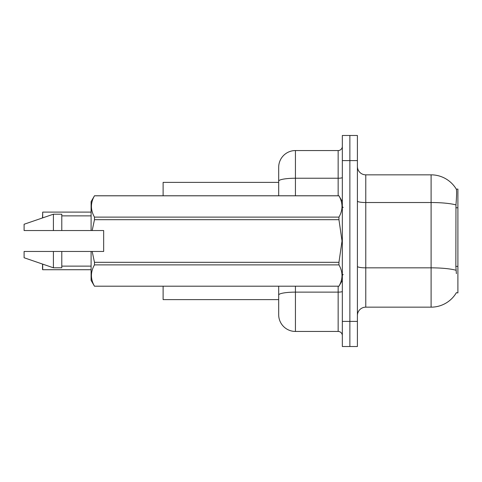 <?xml version="1.0" encoding="UTF-8"?>
<svg xmlns="http://www.w3.org/2000/svg" width="482" height="482" viewBox="0 0 482 482"><rect width="100%" height="100%" fill="white"/><g stroke="black" fill="none" stroke-linecap="round" stroke-linejoin="round"><path stroke-width="0.72" d="M365.778 307.161L431.101 307.161A29.312 29.312 0 0 0 456.388 292.67L457.9 292.923L457.9 189.077L456.303 189.185A29.312 29.312 0 0 0 431.101 174.839A29.312 29.312 0 0 1 456.237 189.077A29.312 29.312 0 0 0 431.101 174.839L365.778 174.839A8.375 8.375 0 0 1 357.403 166.465A8.375 8.375 0 0 0 365.778 174.839L365.778 307.161A8.375 8.375 0 0 0 357.403 315.535M278.686 182.377L163.115 182.377L163.115 195.776M278.686 299.623L163.115 299.623L163.115 286.224M349.866 321.398L349.866 346.522L357.403 346.522L357.403 321.398L349.866 321.398L349.866 346.522L342.334 346.522L342.334 321.398L349.866 321.398L349.866 160.602L349.866 321.398M342.334 321.398L342.334 135.478L349.866 135.478L349.866 160.602L349.866 135.478L357.403 135.478L357.403 321.398M456.388 273.662L455.852 266.383L455.966 204.916C456.695 195.812 456.803 190.565 456.303 189.185A29.312 29.312 0 0 0 431.101 174.839L431.101 202.524L365.778 202.524A8.375 1.452 0 0 1 357.403 201.066M278.686 305.486L278.686 286.224M295.436 286.224L295.436 331.447L338.147 331.447L338.147 286.224M278.686 195.776L278.686 167.302A16.75 16.75 0 0 1 295.436 150.553L338.147 150.553A4.187 4.187 0 0 0 342.334 146.365M295.436 150.553L295.436 178.238A16.75 2.91 180 0 0 278.686 181.148L278.686 176.514M295.436 331.447A16.75 16.75 0 0 1 278.686 314.698L278.686 297.948M342.334 335.635A4.187 4.187 0 0 0 338.147 331.447M42.524 217.936L42.693 212.11L91.098 212.11M92.176 230.535L103.66 230.535L103.66 251.465L92.176 251.465L94.478 262.316L338.948 262.316L342.027 241L338.948 219.684L94.478 219.684L92.176 230.535L91.098 230.535L91.098 201.639L94.478 195.8C90.429 202.88 90.429 209.983 94.478 217.117L338.948 217.117C343.003 210.044 343.003 202.934 338.948 195.8L94.478 195.8M338.948 262.316L338.948 264.883L94.478 264.883C90.429 271.956 90.429 279.066 94.478 286.2L338.948 286.2C343.003 279.12 343.003 272.017 338.948 264.883M92.176 251.465L91.098 251.465L91.098 280.361L94.478 286.224M94.478 262.316L94.478 264.883M91.098 251.465L61.786 251.465L61.786 267.799L53.412 267.799L53.412 251.465L24.1 251.465L24.1 257.75L53.412 267.799M61.786 251.465L53.412 251.465M24.1 251.465L35.174 251.465M342.334 201.639L338.948 195.8M338.948 217.117L338.948 219.684M94.478 286.2L338.948 286.2M94.478 217.117L94.478 219.684M53.412 214.201L53.412 230.535L24.1 230.535L24.1 224.251L53.412 214.201L61.786 214.201L61.786 230.535L91.098 230.535M53.412 230.535L61.786 230.535M42.693 264.124L42.693 269.721L42.524 264.064M42.693 269.721L91.098 269.721M42.524 269.552L42.524 266.371M457.9 207.76L455.852 207.76M457.9 266.383L455.852 266.383M431.101 307.161L431.101 202.524A29.312 5.091 180 0 1 455.966 204.916M456.056 270.263A29.312 5.091 180 0 0 431.101 267.841L365.778 267.841A8.375 1.452 -0 0 1 357.403 266.389M357.403 160.602L342.334 160.602M342.334 291.405A4.187 0.729 0 0 1 338.147 292.128L295.436 292.128A16.75 2.91 180 0 0 278.686 295.038M295.436 195.776L295.436 178.238L338.147 178.238L338.147 150.553M338.147 195.776L338.147 178.238A4.187 0.729 0 0 0 342.334 177.509M42.693 212.11L42.693 217.876M343.172 207.501L342.334 206.664M342.334 280.361L338.948 286.224M61.786 266.124L91.098 266.124M94.478 195.776L338.948 195.776M61.786 215.876L91.098 215.876M343.172 274.499L342.334 275.336"/></g></svg>
